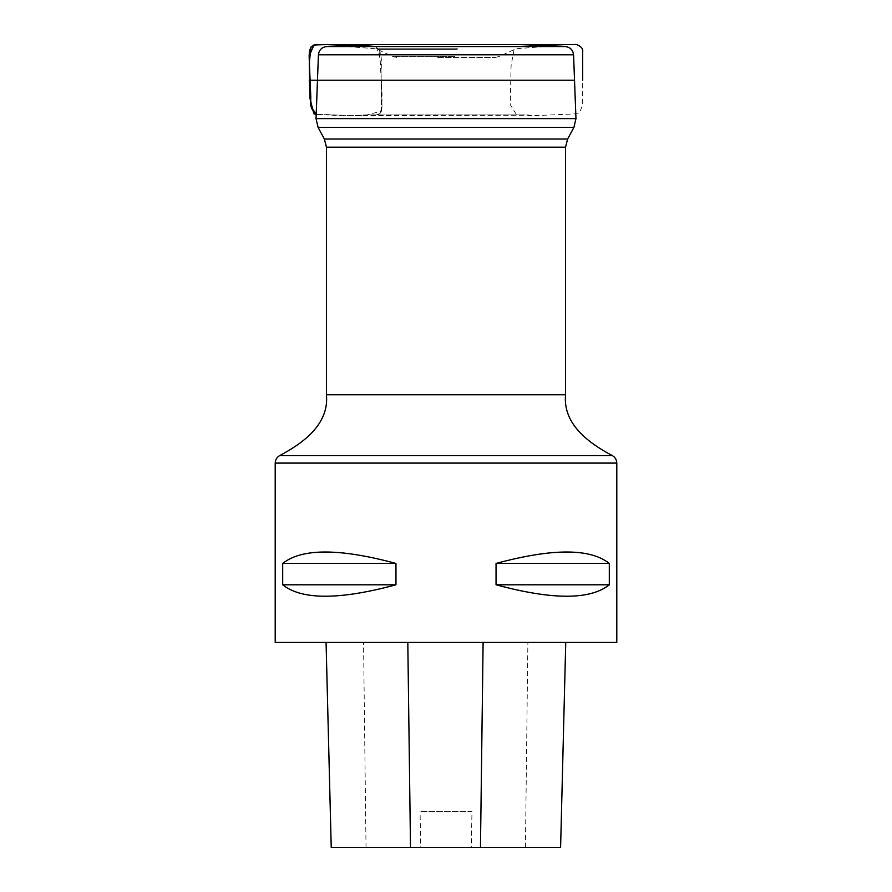 <?xml version="1.0" encoding="UTF-8"?>
<svg xmlns="http://www.w3.org/2000/svg" width="892" height="892" viewBox="0 0 892 892"><rect width="100%" height="100%" fill="white"/><g stroke="black" fill="none" stroke-linecap="round" stroke-linejoin="round"><path stroke-width="0.67" stroke-dasharray="4.46 3.34" d="M437.716 57.445L495.227 57.445L437.716 57.445M573.578 54.791L318.422 54.791M564.926 46.54L327.074 46.54M462.636 46.54L347.2 46.54L462.636 46.54M616.796 642.441L275.204 642.441M496.041 563.443C552.46 548.201 590.214 548.201 609.303 563.443L609.303 584.795C590.214 600.037 552.46 600.037 496.041 584.795L496.041 563.443L609.303 563.443M282.697 563.443C301.786 548.201 339.54 548.201 395.959 563.443L395.959 584.795C339.54 600.037 301.786 600.037 282.697 584.795L282.697 563.443L395.959 563.443M326.093 642.441L565.751 642.441L326.093 642.441M560.589 847.4L471.277 847.4L471.98 811.53L420.065 811.53L471.98 811.53M331.233 847.4L420.768 847.4L420.065 811.53M420.768 847.4L471.277 847.4M395.959 584.795L282.697 584.795M609.303 584.795L496.041 584.795M316.203 114.198C332.738 115.637 349.251 115.871 365.753 114.923L375.309 114.923C384.764 115.124 381.23 103.539 381.865 96.972L381.631 80.202C379.546 69.453 384.82 54.178 376.357 46.54L380.94 61.258L381.553 111.11L367.013 114.923L350.099 115.559L316.203 114.198M326.439 147.169L565.561 147.169M565.561 394.777L326.439 394.777M318.087 127.389L573.913 127.389M567.613 139.041L324.387 139.041M575.964 118.625L316.036 118.625M457.786 48.77L376.023 48.77L457.786 48.77M462.524 46.562L347.869 46.562L462.524 46.562M454.931 56.542L392.959 56.542L454.931 56.542M457.25 49.651L379.167 49.651L457.25 49.651M616.796 463.093L275.204 463.093M612.492 455.678L279.508 455.678M525.421 847.4L527.886 642.441M366.032 847.4L363.546 642.441M574.526 80.202L317.474 80.202M495.227 57.445L499.041 56.542L515.977 48.77L544.8 46.54M396.773 57.445L392.959 56.542L376.023 48.77L347.2 46.54M316.203 114.421L358.807 115.692L533.204 115.692L578.105 113.775C585.609 105.791 581.038 91.664 582.71 80.202M363.022 115.057L527.696 114.923L533.193 115.692L358.818 115.692L363.022 115.057M370.191 114.923L525.722 114.923L370.191 114.923M375.565 46.54L379.524 50.197L381.809 90.426C382.389 97.997 381.966 105.356 380.527 112.526C378.609 114.343 376.658 115.146 374.685 114.923L517.327 114.923L516.613 114.912L510.235 104.587L511.094 65.629L514.416 47.7L516.401 46.54M367.002 114.923L365.753 114.923M519.322 114.923L509.51 114.923L519.322 114.923M375.309 114.923L373.324 114.923M368.942 114.923L367.827 114.923"/><path stroke-width="1.34" d="M424.525 54.791L573.578 54.791L575.964 118.625L316.036 118.625L318.422 54.791L424.525 54.791M318.422 54.791C319.113 49.751 322.001 46.997 327.074 46.54L564.926 46.54C569.999 46.997 572.887 49.751 573.578 54.791M417.244 642.441L616.796 642.441L616.796 463.093L275.204 463.093L275.204 642.441L417.244 642.441M609.303 563.443C590.214 548.201 552.46 548.201 496.041 563.443L496.041 584.795C552.46 600.037 590.214 600.037 609.303 584.795L609.303 563.443L496.041 563.443M395.959 563.443C339.54 548.201 301.786 548.201 282.697 563.443L282.697 584.795C301.786 600.037 339.54 600.037 395.959 584.795L395.959 563.443L282.697 563.443M331.222 847.4L326.071 642.441L331.233 847.4L560.6 847.4L565.74 642.441L560.6 847.4M282.697 584.795L395.959 584.795M496.041 584.795L609.303 584.795M317.474 80.202L309.613 80.202L309.368 55.516L313.995 44.968L326.572 44.6L376.346 46.54C359.13 45.169 342.361 44.522 326.059 44.6L318.489 44.6C307.16 43.162 309.312 56.508 309.379 63.432L310.84 97.808C309.58 104.765 311.375 110.229 316.203 114.198L311.252 106.995L309.29 80.202L574.526 80.202M616.796 463.093C616.695 459.848 615.257 457.384 612.492 455.678L279.508 455.678C302.801 443.369 329.271 424.436 326.439 394.777L565.561 394.777L565.561 147.169L326.439 147.169L324.387 139.041L567.613 139.041L573.913 127.389L318.087 127.389L316.036 118.625M410.498 847.4L407.811 642.441M480.465 847.4L483.118 642.441M326.439 394.777L326.439 147.169M324.387 139.041L318.087 127.389M573.913 127.389L575.964 118.625M565.561 147.169L567.613 139.041M279.508 455.678C276.743 457.384 275.305 459.848 275.204 463.093M612.492 455.678C589.199 443.369 562.729 424.436 565.561 394.777M582.71 80.202L582.632 52.026C584.07 46.306 574.292 43.574 575.541 44.6L316.493 44.6L310.918 47.109L309.279 63.499L309.914 98.243L313.839 113.741L316.203 114.421M516.401 46.54L565.918 44.6L326.059 44.6M325.034 44.6L323.082 44.6M318.489 44.6L573.511 44.6L323.439 44.6L566.944 44.6L326.126 44.6L375.565 46.54"/></g></svg>
